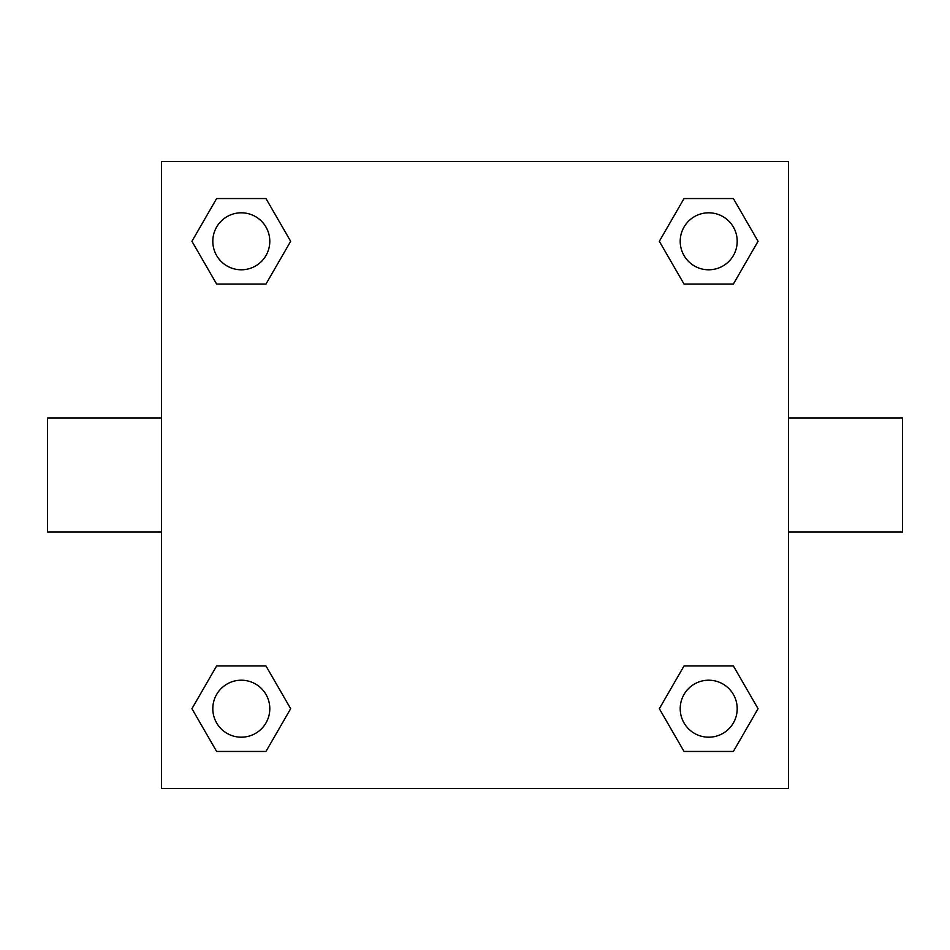 <?xml version="1.0" encoding="UTF-8"?>
<svg xmlns="http://www.w3.org/2000/svg" width="950" height="950" viewBox="0 0 950 950"><rect width="100%" height="100%" fill="white"/><g stroke="black" fill="none" stroke-linecap="round" stroke-linejoin="round"><path stroke-width="1.43" d="M265.976 284.05L216.624 284.05L191.936 241.3L216.624 198.55L265.976 198.55L290.664 241.3L265.976 284.05L216.624 284.05L244.589 284.05M244.589 665.95L265.976 665.95L290.664 708.7L265.976 751.45L216.624 751.45L191.936 708.7L216.624 665.95L265.976 665.95M705.411 284.05L684.024 284.05L659.336 241.3L684.024 198.55L733.376 198.55L758.064 241.3L733.376 284.05L684.024 284.05M684.024 665.95L733.376 665.95L758.064 708.7L733.376 751.45L684.024 751.45L659.336 708.7L684.024 665.95L733.376 665.95L705.411 665.95M788.5 532L902.5 532L902.5 418L788.5 418M161.5 418L47.5 418L47.5 532L161.5 532M161.5 161.5L788.5 161.5L788.5 788.5L161.5 788.5L161.5 161.5M733.376 751.45L684.024 751.45L733.376 751.45M737.2 708.7A28.5 28.5 0 0 0 694.45 684.024A28.5 28.5 0 0 0 694.45 733.376A28.5 28.5 0 0 0 737.2 708.7M265.976 751.45L216.624 751.45L265.976 751.45M269.8 708.7A28.5 28.5 0 0 0 227.05 684.024A28.5 28.5 0 0 0 227.05 733.376A28.5 28.5 0 0 0 269.8 708.7M684.024 198.55L733.376 198.55L684.024 198.55M737.2 241.3A28.5 28.5 0 0 0 694.45 216.624A28.5 28.5 0 0 0 694.45 265.976A28.5 28.5 0 0 0 737.2 241.3M216.624 198.55L265.976 198.55L216.624 198.55M269.8 241.3A28.5 28.5 0 0 0 227.05 216.624A28.5 28.5 0 0 0 227.05 265.976A28.5 28.5 0 0 0 269.8 241.3"/></g></svg>
